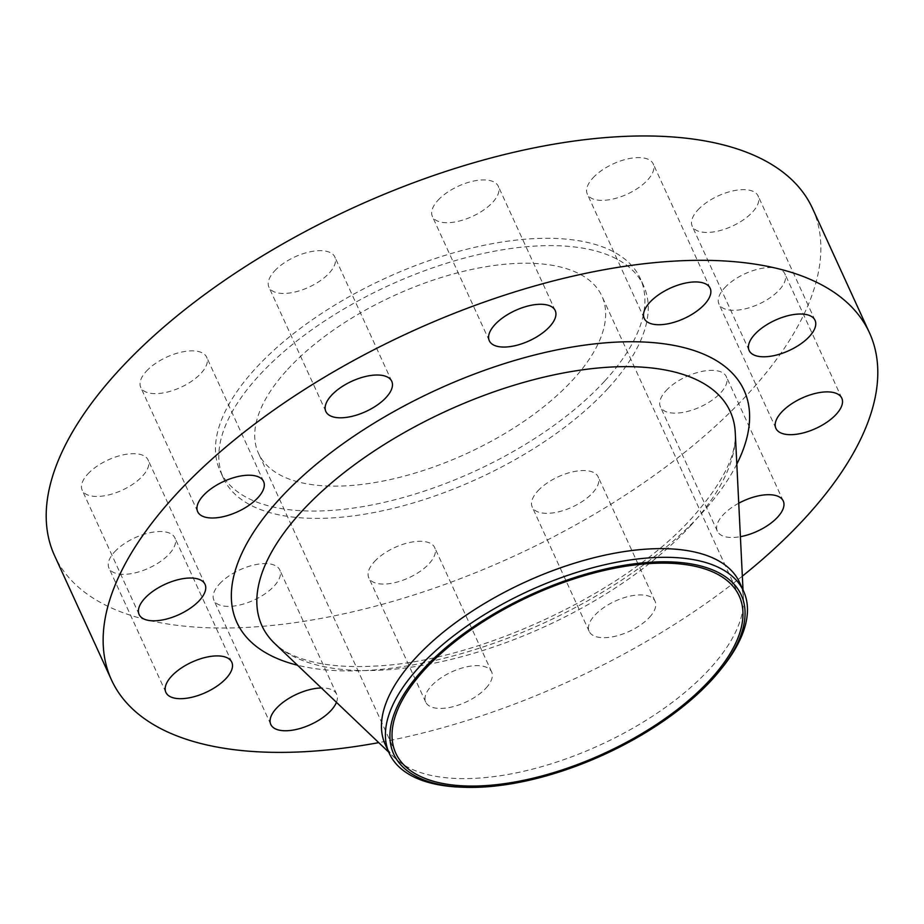 <?xml version="1.0" encoding="UTF-8"?>
<svg xmlns="http://www.w3.org/2000/svg" width="924" height="924" viewBox="0 0 924 924"><rect width="100%" height="100%" fill="white"/><g stroke="black" fill="none" stroke-linecap="round" stroke-linejoin="round"><path stroke-width="0.69" stroke-dasharray="4.62 3.46" d="M114.553 551.917A36.244 16.678 -24.6 0 1 148.856 532.975A36.244 16.678 -24.6 0 1 174.867 537.849A36.244 16.678 -24.6 0 1 169.254 553.961A36.244 16.678 -24.6 0 1 134.962 572.903A36.244 16.678 -24.6 0 1 108.951 568.029A36.244 16.678 -24.6 0 1 114.553 551.917M219.462 583.98A36.244 16.678 -24.6 0 1 253.754 565.049A36.244 16.678 -24.6 0 1 279.764 569.923A36.244 16.678 -24.6 0 1 274.162 586.035A36.244 16.678 -24.6 0 1 239.859 604.977A36.244 16.678 -24.6 0 1 213.848 600.103A36.244 16.678 -24.6 0 1 219.462 583.98M336.452 702.344A36.244 16.678 155.4 0 0 336.694 694.282A36.244 16.678 155.4 0 0 321.379 687.976M374.393 561.653A36.244 16.678 -24.6 0 1 408.685 542.711A36.244 16.678 -24.6 0 1 434.696 547.597A36.244 16.678 -24.6 0 1 429.094 563.709A36.244 16.678 -24.6 0 1 394.791 582.651A36.244 16.678 -24.6 0 1 368.78 577.777A36.244 16.678 -24.6 0 1 374.393 561.653M486.024 688.068A36.244 16.678 155.4 0 0 491.637 671.944A36.244 16.678 155.4 0 0 465.627 667.07A36.244 16.678 155.4 0 0 431.323 686.012A36.244 16.678 155.4 0 0 425.721 702.125A36.244 16.678 155.4 0 0 451.732 707.01A36.244 16.678 155.4 0 0 486.024 688.068M537.849 490.91A36.244 16.678 -24.6 0 1 572.141 471.979A36.244 16.678 -24.6 0 1 598.151 476.853A36.244 16.678 -24.6 0 1 592.55 492.966A36.244 16.678 -24.6 0 1 558.246 511.908A36.244 16.678 -24.6 0 1 532.236 507.033A36.244 16.678 -24.6 0 1 537.849 490.91M649.48 617.324A36.244 16.678 155.4 0 0 655.081 601.212A36.244 16.678 155.4 0 0 629.071 596.327A36.244 16.678 155.4 0 0 594.779 615.269A36.244 16.678 155.4 0 0 589.177 631.381A36.244 16.678 155.4 0 0 615.188 636.266A36.244 16.678 155.4 0 0 649.48 617.324M666.019 390.713A36.244 16.678 -24.6 0 1 700.311 371.771A36.244 16.678 -24.6 0 1 726.322 376.646A36.244 16.678 -24.6 0 1 720.72 392.769A36.244 16.678 -24.6 0 1 686.428 411.711A36.244 16.678 -24.6 0 1 660.406 406.826A36.244 16.678 -24.6 0 1 666.019 390.713M738.75 503.222A36.244 16.678 155.4 0 0 722.949 515.072A36.244 16.678 155.4 0 0 717.347 531.184A36.244 16.678 155.4 0 0 740.39 536.682M724.566 287.907A36.244 16.678 -24.6 0 1 758.87 268.965A36.244 16.678 -24.6 0 1 784.88 273.839A36.244 16.678 -24.6 0 1 779.267 289.951A36.244 16.678 -24.6 0 1 744.975 308.893A36.244 16.678 -24.6 0 1 718.964 304.019A36.244 16.678 -24.6 0 1 724.566 287.907M697.805 210.025A36.244 16.678 -24.6 0 1 732.108 191.083A36.244 16.678 -24.6 0 1 758.119 195.969A36.244 16.678 -24.6 0 1 752.506 212.081A36.244 16.678 -24.6 0 1 718.214 231.023A36.244 16.678 -24.6 0 1 692.203 226.137A36.244 16.678 -24.6 0 1 697.805 210.025M592.908 177.962A36.244 16.678 -24.6 0 1 627.2 159.02A36.244 16.678 -24.6 0 1 653.21 163.895A36.244 16.678 -24.6 0 1 647.609 180.007A36.244 16.678 -24.6 0 1 613.317 198.949A36.244 16.678 -24.6 0 1 587.306 194.075A36.244 16.678 -24.6 0 1 592.908 177.962M437.976 200.289A36.244 16.678 -24.6 0 1 472.268 181.347A36.244 16.678 -24.6 0 1 498.279 186.221A36.244 16.678 -24.6 0 1 492.677 202.333A36.244 16.678 -24.6 0 1 458.373 221.275A36.244 16.678 -24.6 0 1 432.363 216.401A36.244 16.678 -24.6 0 1 437.976 200.289M274.52 271.032A36.244 16.678 -24.6 0 1 308.812 252.09A36.244 16.678 -24.6 0 1 334.823 256.964A36.244 16.678 -24.6 0 1 329.221 273.077A36.244 16.678 -24.6 0 1 294.929 292.019A36.244 16.678 -24.6 0 1 268.919 287.145A36.244 16.678 -24.6 0 1 274.52 271.032M87.792 474.035A36.244 16.678 -24.6 0 1 122.095 455.105A36.244 16.678 -24.6 0 1 148.106 459.979A36.244 16.678 -24.6 0 1 142.492 476.091A36.244 16.678 -24.6 0 1 108.2 495.033A36.244 16.678 -24.6 0 1 82.19 490.159A36.244 16.678 -24.6 0 1 87.792 474.035M146.35 371.229A36.244 16.678 -24.6 0 1 180.642 352.287A36.244 16.678 -24.6 0 1 206.653 357.161A36.244 16.678 -24.6 0 1 201.051 373.284A36.244 16.678 -24.6 0 1 166.747 392.215A36.244 16.678 -24.6 0 1 140.737 387.341A36.244 16.678 -24.6 0 1 146.35 371.229M722.268 667.567A194.825 89.663 -24.6 0 1 713.455 677.812A194.825 89.663 -24.6 0 1 461.041 787.167M739.616 582.524A194.825 89.663 -24.6 0 1 743.45 598.602A194.825 89.663 -24.6 0 1 709.482 669.138A194.825 89.663 -24.6 0 1 541.372 766.747A194.825 89.663 -24.6 0 1 394.998 758.13A194.825 89.663 -24.6 0 1 385.331 744.732M742.342 576.16A416.851 191.834 -24.6 0 1 378.736 742.63M812.543 208.477A416.851 191.834 -24.6 0 1 748.07 393.786A416.851 191.834 -24.6 0 1 353.649 611.607A416.851 191.834 -24.6 0 1 54.516 555.52M607.9 388.53A231.081 106.341 -24.6 0 1 389.247 509.286A231.081 106.341 -24.6 0 1 223.423 478.193A231.081 106.341 -24.6 0 1 259.17 375.456A231.081 106.341 -24.6 0 1 477.812 254.712A231.081 106.341 -24.6 0 1 643.635 285.805A231.081 106.341 -24.6 0 1 607.9 388.53M604.55 381.219A231.081 106.341 -24.6 0 1 385.897 501.963A231.081 106.341 -24.6 0 1 220.085 470.87A231.081 106.341 -24.6 0 1 255.821 368.145A231.081 106.341 -24.6 0 1 474.462 247.401A231.081 106.341 -24.6 0 1 640.286 278.494A231.081 106.341 -24.6 0 1 604.55 381.219M287.687 369.334A188.854 86.914 -24.6 0 1 466.377 270.651A188.854 86.914 -24.6 0 1 601.894 296.073A188.854 86.914 -24.6 0 1 572.684 380.03A188.854 86.914 -24.6 0 1 393.994 478.701A188.854 86.914 -24.6 0 1 258.477 453.291A188.854 86.914 -24.6 0 1 287.687 369.334M690.378 525.906A257.496 118.503 155.4 0 0 735.261 432.675C736.578 455.347 722.349 483.518 692.607 517.197C625.929 592.527 478.436 661.769 375.052 666.065C349.676 667.486 328.101 665.881 310.337 661.272C297.967 657.992 288.161 653.753 280.908 648.556L274.74 643.52A257.496 118.503 155.4 0 0 468.191 654.908A257.496 118.503 155.4 0 0 690.378 525.906M736.821 464.091A278.886 128.344 -24.6 0 1 700.9 514.241A278.886 128.344 -24.6 0 1 297.505 665.222M231.797 662.208L174.867 537.849M336.694 694.282L279.764 569.923M491.637 671.944L434.696 547.597M655.081 601.212L598.151 476.853M783.263 501.004L726.322 376.646M841.81 398.198L784.88 273.839M815.049 320.316L758.119 195.969M710.152 288.253L653.21 163.895M555.22 310.579L498.279 186.221M391.764 381.323L334.823 256.964M205.036 584.338L148.106 459.979M263.594 481.519L206.653 357.161M394.998 758.13L388.727 752.159M223.423 478.193L220.085 470.87M739.2 595.98L601.894 296.073M395.784 753.21L258.477 453.291M643.635 285.805L640.286 278.494M743.45 598.602L743.023 589.951M197.678 511.7L140.737 387.341M139.12 614.506L82.19 490.159M325.849 411.492L268.919 287.145M489.304 340.76L432.363 216.401M644.236 318.433L587.306 194.075M749.133 350.496L692.203 226.137M775.894 428.378L718.964 304.019M717.347 531.184L660.406 406.826M589.177 631.381L532.236 507.033M425.721 702.125L368.78 577.777M270.79 724.451L213.848 600.103M165.881 692.388L108.951 568.029"/><path stroke-width="1.39" d="M226.195 678.32A36.244 16.678 155.4 0 0 231.797 662.208A36.244 16.678 155.4 0 0 205.786 657.334A36.244 16.678 155.4 0 0 171.494 676.276A36.244 16.678 155.4 0 0 165.881 692.388A36.244 16.678 155.4 0 0 191.892 697.262A36.244 16.678 155.4 0 0 226.195 678.32M321.379 687.976A36.244 16.678 155.4 0 0 276.392 708.338A36.244 16.678 155.4 0 0 270.79 724.451A36.244 16.678 155.4 0 0 296.8 729.336A36.244 16.678 155.4 0 0 331.092 710.394A36.244 16.678 155.4 0 0 336.452 702.344M740.39 536.682A36.244 16.678 155.4 0 0 777.65 517.117A36.244 16.678 155.4 0 0 783.263 501.004A36.244 16.678 155.4 0 0 738.75 503.222M836.208 414.31A36.244 16.678 155.4 0 0 841.81 398.198A36.244 16.678 155.4 0 0 815.8 393.312A36.244 16.678 155.4 0 0 781.508 412.254A36.244 16.678 155.4 0 0 775.894 428.378A36.244 16.678 155.4 0 0 801.905 433.252A36.244 16.678 155.4 0 0 836.208 414.31M809.447 336.44A36.244 16.678 155.4 0 0 815.049 320.316A36.244 16.678 155.4 0 0 789.038 315.442A36.244 16.678 155.4 0 0 754.746 334.384A36.244 16.678 155.4 0 0 749.133 350.496A36.244 16.678 155.4 0 0 775.144 355.37A36.244 16.678 155.4 0 0 809.447 336.44M704.538 304.366A36.244 16.678 155.4 0 0 710.152 288.253A36.244 16.678 155.4 0 0 684.141 283.368A36.244 16.678 155.4 0 0 649.838 302.31A36.244 16.678 155.4 0 0 644.236 318.433A36.244 16.678 155.4 0 0 670.246 323.308A36.244 16.678 155.4 0 0 704.538 304.366M549.607 326.692A36.244 16.678 155.4 0 0 555.22 310.579A36.244 16.678 155.4 0 0 529.209 305.705A36.244 16.678 155.4 0 0 494.906 324.636A36.244 16.678 155.4 0 0 489.304 340.76A36.244 16.678 155.4 0 0 515.315 345.634A36.244 16.678 155.4 0 0 549.607 326.692M386.151 397.436A36.244 16.678 155.4 0 0 391.764 381.323A36.244 16.678 155.4 0 0 365.754 376.438A36.244 16.678 155.4 0 0 331.45 395.38A36.244 16.678 155.4 0 0 325.849 411.492A36.244 16.678 155.4 0 0 351.859 416.377A36.244 16.678 155.4 0 0 386.151 397.436M199.434 600.45A36.244 16.678 155.4 0 0 205.036 584.338A36.244 16.678 155.4 0 0 179.025 579.452A36.244 16.678 155.4 0 0 144.733 598.394A36.244 16.678 155.4 0 0 139.12 614.506A36.244 16.678 155.4 0 0 165.13 619.392A36.244 16.678 155.4 0 0 199.434 600.45M257.981 497.632A36.244 16.678 155.4 0 0 263.594 481.519A36.244 16.678 155.4 0 0 237.572 476.645A36.244 16.678 155.4 0 0 203.28 495.587A36.244 16.678 155.4 0 0 197.678 511.7A36.244 16.678 155.4 0 0 223.689 516.574A36.244 16.678 155.4 0 0 257.981 497.632M711.711 680.006A191.118 87.953 -24.6 0 1 464.102 787.283A191.118 87.953 -24.6 0 1 423.284 669.195A191.118 87.953 -24.6 0 1 664.599 561.792A191.118 87.953 -24.6 0 1 720.35 669.958A191.118 87.953 -24.6 0 1 711.711 680.006M464.102 787.283L461.041 787.167A194.825 89.663 -24.6 0 1 389.293 753.406A194.825 89.663 -24.6 0 1 419.427 666.781A194.825 89.663 -24.6 0 1 603.776 564.98A194.825 89.663 -24.6 0 1 743.589 591.198A194.825 89.663 -24.6 0 1 722.268 667.567L720.35 669.958M389.293 753.406L385.331 744.732A194.825 89.663 -24.6 0 1 415.465 658.119A194.825 89.663 -24.6 0 1 599.815 556.306A194.825 89.663 -24.6 0 1 739.616 582.524L743.589 591.198M378.736 742.63A416.851 191.834 -24.6 0 1 111.457 679.879A416.851 191.834 -24.6 0 1 175.93 494.559A416.851 191.834 -24.6 0 1 570.351 276.738A416.851 191.834 -24.6 0 1 869.484 332.825A416.851 191.834 -24.6 0 1 805 518.145A416.851 191.834 -24.6 0 1 742.342 576.16M111.457 679.879L54.516 555.52A416.851 191.834 -24.6 0 1 119 370.201A416.851 191.834 -24.6 0 1 513.421 152.379A416.851 191.834 -24.6 0 1 812.543 208.477L869.484 332.825M424.994 669.253A188.854 86.914 -24.6 0 1 603.684 570.57A188.854 86.914 -24.6 0 1 739.2 595.98A188.854 86.914 -24.6 0 1 710.002 679.937A188.854 86.914 -24.6 0 1 531.312 778.62A188.854 86.914 -24.6 0 1 395.784 753.21A188.854 86.914 -24.6 0 1 424.994 669.253M743.023 589.951L735.261 432.675A257.496 118.503 155.4 0 0 566.481 372.407A257.496 118.503 155.4 0 0 301.79 511.33A257.496 118.503 155.4 0 0 274.74 643.52L388.727 752.159M297.505 665.222A278.886 128.344 -24.6 0 1 280.03 498.463A278.886 128.344 -24.6 0 1 607.669 342.665A278.886 128.344 -24.6 0 1 736.821 464.091"/></g></svg>
